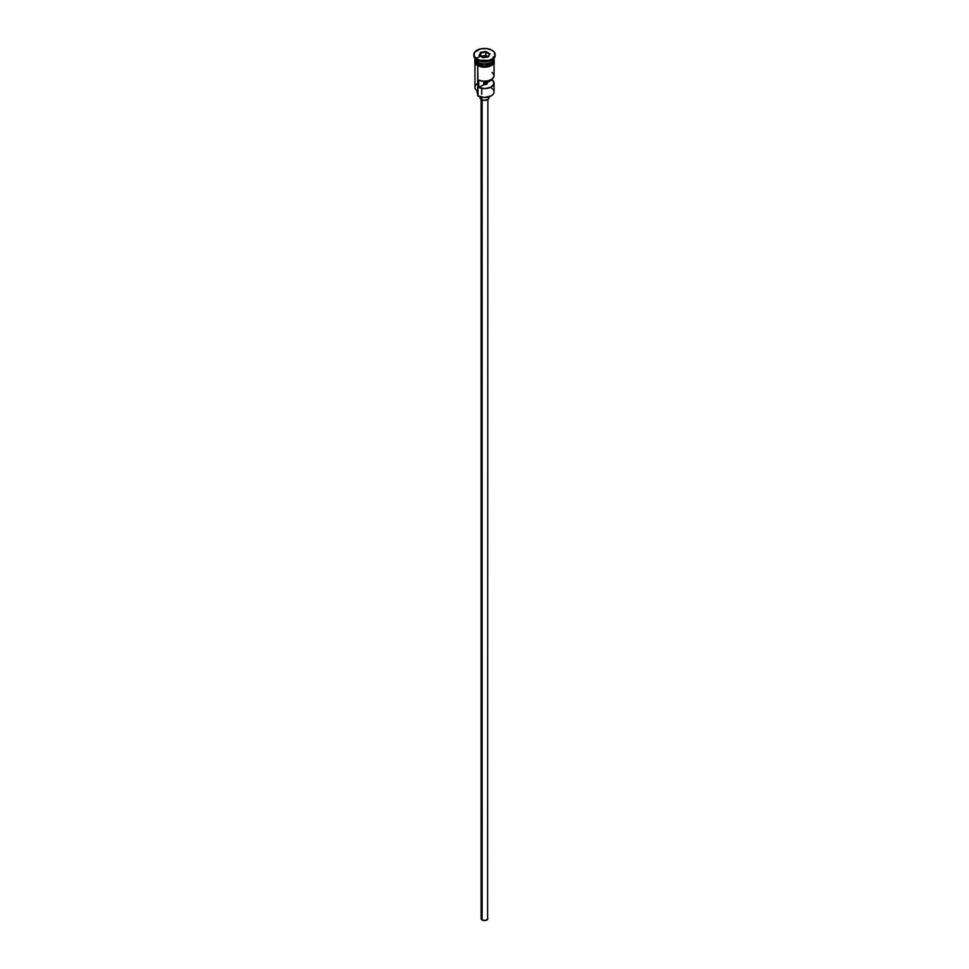 <?xml version="1.0" encoding="UTF-8"?>
<svg xmlns="http://www.w3.org/2000/svg" width="969" height="969" viewBox="0 0 969 969"><rect width="100%" height="100%" fill="white"/><g stroke="black" fill="none" stroke-linecap="round" stroke-linejoin="round"><path stroke-width="1.45" d="M491.259 87.997A9.557 5.523 180 0 1 491.259 95.798A9.557 5.523 180 0 1 477.741 95.798L478.056 95.979A9.109 5.257 0 0 0 490.944 95.979A9.109 5.257 0 0 0 491.101 95.895M491.259 95.798L484.5 97.518L477.741 95.798A9.557 5.523 0 0 0 488.158 96.997A9.557 5.523 0 0 0 494.057 91.898L494.057 83.08A9.557 5.523 180 0 1 488.776 88.022A9.557 5.523 180 0 1 478.759 87.489L478.759 80.148A9.557 5.523 0 0 0 488.776 80.669A9.557 5.523 0 0 0 494.057 75.739L494.057 63.348M494.033 76.127L492.349 78.877L488.473 80.754L483.47 81.226L478.759 80.148L478.759 87.489L483.713 84.642L483.713 81.239L483.713 84.642A2.81 1.623 180 0 0 487.31 83.08A2.81 1.623 180 0 0 487.201 82.619L492.143 79.046L494.033 83.467L491.259 86.98L485.178 88.591L478.759 87.489L483.713 84.642L486.486 84.23L486.486 81.13L486.486 84.23L487.201 81.033L487.201 82.619L492.143 79.773A9.557 5.523 180 0 1 494.057 83.08M482.114 99.977L482.114 919.981A3.379 1.95 0 0 0 485.796 920.405A3.379 1.95 0 0 0 487.879 918.6L485.796 920.405L482.114 919.981L482.114 99.977M481.314 97.191L481.314 99.613A4.494 2.592 0 0 0 486.22 100.17A4.494 2.592 0 0 0 488.994 97.772L487.686 99.613L483.628 100.316L481.314 99.613L481.314 97.191M474.943 58.285A9.557 5.523 0 0 0 477.741 62.198A9.557 5.523 0 0 0 488.158 63.385A9.557 5.523 0 0 0 494.057 58.285L494.057 58.285A9.557 5.523 0 0 1 488.158 63.385A9.557 5.523 0 0 1 477.741 62.198L477.741 60.357A9.557 5.523 0 0 0 491.259 60.357L492.058 59.896A10.683 6.165 180 0 1 476.942 59.896L477.741 62.198A9.557 5.523 0 0 1 474.943 58.285L474.943 58.285M475.67 60.405A9.339 5.39 0 0 0 477.899 62.464L477.899 62.282A9.339 5.39 180 0 0 491.174 62.234A9.339 5.39 180 0 1 477.899 62.282L477.741 62.743A9.557 5.523 180 0 1 474.955 58.564A9.557 5.523 180 0 0 474.943 58.843L474.943 60.672A9.557 5.523 0 0 0 477.741 64.584A9.557 5.523 0 0 0 488.158 65.771A9.557 5.523 0 0 0 494.057 60.672L493.33 62.791L491.259 64.584L484.5 66.195L477.741 64.584L477.741 62.743L477.741 64.584L476.554 63.748L474.943 60.672M473.817 54.615L473.817 55.536A10.683 6.165 0 0 0 476.942 59.896L476.942 58.976A10.683 6.165 180 0 1 473.817 54.615A10.683 6.165 180 0 1 480.406 48.922A10.683 6.165 180 0 1 492.058 50.255L486.583 48.571L480.406 48.922L474.628 52.253L474.023 55.827L476.942 58.976L480.406 60.32L488.594 60.32L492.058 58.976L494.977 55.827L494.372 52.253L492.058 50.255A10.683 6.165 180 0 1 495.183 54.615A10.683 6.165 180 0 1 488.594 60.32A10.683 6.165 180 0 1 476.942 58.976L476.942 59.896A10.683 6.165 0 0 0 488.594 61.229A10.683 6.165 0 0 0 495.183 55.536A10.683 6.165 0 0 0 495.159 55.076A10.683 6.165 180 0 1 492.058 59.896M474.943 63.348L474.943 87.307A9.557 5.523 0 0 0 477.741 91.207L477.741 65.771L478.056 95.979M494.045 58.564A9.557 5.523 180 0 1 494.057 58.843A9.557 5.523 180 0 1 488.158 63.942A9.557 5.523 180 0 1 477.741 62.743A9.557 5.523 180 0 1 474.943 58.843M493.33 56.735A9.557 5.523 180 0 1 489.805 63.433A9.557 5.523 180 0 1 477.741 62.743L477.899 62.464A9.339 5.39 0 0 0 493.33 60.405M491.634 60.126A9.557 5.523 180 0 1 477.741 60.357L476.942 59.896A10.683 6.165 180 0 1 473.841 55.076M493.79 59.133A9.666 5.584 180 0 1 489.406 65.492A9.666 5.584 180 0 1 477.656 64.62L477.656 65.541A9.666 5.584 0 0 0 488.57 66.667A9.666 5.584 0 0 0 494.142 61.132M488.352 56.468A9.666 5.584 0 0 0 476.336 58.6M479.122 66.243L477.378 65.577L477.656 64.62A9.666 5.584 180 0 1 474.943 59.824M480.551 52.338L485.941 51.502L489.89 53.779L488.449 56.892L483.059 57.728L479.11 55.451L480.551 52.338L479.11 55.451L483.059 57.728L488.449 56.892L489.89 53.779L488.134 56.941L489.89 53.779L485.941 51.502L480.551 52.338L480.818 56.444L480.915 52.92L485.808 52.156L485.808 55.463L480.915 56.226L485.808 55.463L485.808 52.156L489.393 54.228L485.941 51.502L480.915 52.92L480.551 52.338M493.984 59.593L493.984 61.762L492.543 63.784L489.878 65.323L484.5 66.255L479.122 65.323L476.457 63.784L475.016 61.762L475.016 59.593M493.875 59.606L493.33 58.564M480.794 66.752L488.206 66.752M489.878 66.243L492.543 64.693M493.439 63.736L494.166 61.592M474.834 61.592L475.561 63.736M474.943 61.592L475.125 60.514M493.875 60.514L494.057 61.592M486.486 81.905A9.557 5.523 0 0 0 483.713 81.808A9.557 5.523 180 0 1 486.486 81.905M477.741 60.357L476.942 59.896M477.741 94.102A6.747 3.9 0 0 0 477.547 93.763L477.547 91.098L477.547 93.763L477.099 91.958M477.741 83.407A9.557 5.523 180 0 0 477.741 91.207L477.741 95.798M477.075 90.783L477.075 92.261A7.425 4.288 0 0 0 477.547 93.763M483.713 83.407A7.425 4.288 180 0 1 486.486 83.54M477.899 62.464A9.339 5.39 0 0 0 492.567 61.362M494.008 75.146L492.143 72.421M480.006 96.839L480.006 97.772A4.494 2.592 0 0 0 481.314 99.613L480.091 98.281L480.345 96.779M488.655 96.779L488.994 97.772L488.994 96.839M481.121 99.492L481.121 918.6A3.379 1.95 0 0 0 482.114 919.981L481.387 917.861M487.613 917.861L487.879 99.492M486.486 82.535A9.109 5.257 0 0 0 483.713 82.438M479.607 55.742L480.915 52.92L479.607 55.742M488.182 56.832L485.808 55.463L488.182 56.832M481.69 88.361L481.69 94.284M481.69 97.263L481.69 98.85M494.057 58.843L494.057 60.672M495.183 54.615L495.183 55.536M494.057 58.915L494.238 63.046L491.877 65.42L484.863 67.273L477.378 65.577L474.774 63.082L474.943 58.915"/></g></svg>
